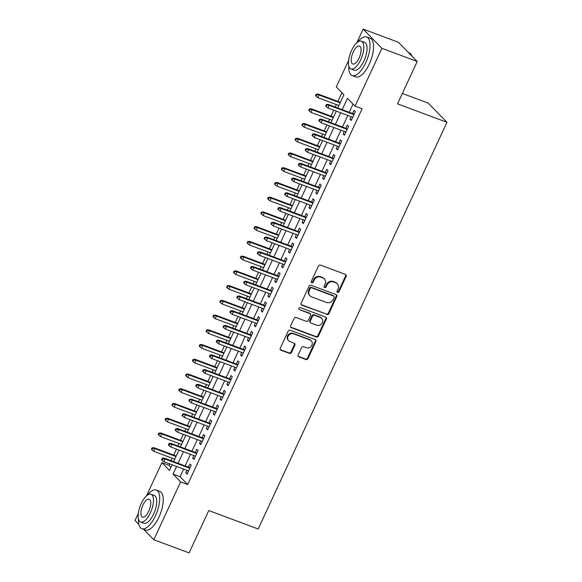 <?xml version="1.0" encoding="UTF-8"?>
<svg xmlns="http://www.w3.org/2000/svg" width="582" height="582" viewBox="0 0 582 582"><rect width="100%" height="100%" fill="white"/><g stroke="black" fill="none" stroke-linecap="round" stroke-linejoin="round"><path stroke-width="0.87" d="M337.575 292.39A1.135 1.018 135.7 0 0 339.015 291.742L346.145 276.37A1.615 1.455 135.7 0 0 345.432 274.406L320.486 265.086A1.615 1.455 135.7 0 0 318.427 266.018L311.29 281.382A1.135 1.018 135.7 0 0 311.792 282.757A1.135 1.018 135.7 0 0 313.232 282.11L314.156 280.124A5.18 4.649 135.7 0 1 320.74 277.148L322.821 277.927A5.18 4.649 135.7 0 1 324.378 278.938A5.18 4.649 135.7 0 1 325.105 284.212L324.181 286.199A1.135 1.018 135.7 0 0 324.683 287.573A1.135 1.018 135.7 0 0 326.124 286.926L327.048 284.933A5.18 4.649 135.7 0 1 333.632 281.964L335.712 282.743A5.18 4.649 135.7 0 1 337.269 283.747A5.18 4.649 135.7 0 1 337.997 289.028L337.073 291.015A1.135 1.018 135.7 0 0 337.575 292.39M337.029 291.858A1.135 1.018 135.7 0 0 338.506 291.218L345.643 275.853A1.615 1.455 135.7 0 0 345.628 274.5M311.254 282.226A1.135 1.018 135.7 0 0 312.723 281.593L313.647 279.6L314.156 280.124M324.145 287.042A1.135 1.018 135.7 0 0 325.614 286.402L326.538 284.416L327.048 284.933M298.21 354.947A1.615 1.455 135.7 0 0 298.922 356.912L305.921 359.523A1.615 1.455 135.7 0 0 307.98 358.599L315.902 341.532A1.615 1.455 135.7 0 0 315.189 339.568L290.236 330.249A1.615 1.455 135.7 0 0 288.177 331.173L280.255 348.24A1.615 1.455 135.7 0 0 280.975 350.204L289.429 353.361A1.615 1.455 135.7 0 0 291.487 352.437L294.878 345.133A1.615 1.455 135.7 0 0 294.157 343.169L289.967 341.598A4.329 3.885 135.7 0 1 288.665 340.754A4.329 3.885 135.7 0 1 288.49 335.603A4.329 3.885 135.7 0 1 293.561 333.864L309.988 339.997A4.329 3.885 135.7 0 1 311.283 340.841A4.329 3.885 135.7 0 1 311.465 345.992A4.329 3.885 135.7 0 1 306.394 347.738L303.659 346.712A1.615 1.455 135.7 0 0 301.6 347.643L298.21 354.947M356.788 42.792L363.146 29.1L398.444 42.29L417.199 61.488L397.535 103.851L446.961 122.315L258.182 528.994L208.763 510.538L189.099 552.9L153.794 539.71L143.689 529.365M417.199 61.488L381.901 48.299L355.056 106.135L347.454 98.351L342.209 109.649M183.643 469.085L180.1 476.731L187.702 484.515L362.113 108.776L355.056 106.135M187.702 484.515L180.638 481.881L153.794 539.71M326.8 314.542A1.615 1.455 135.7 0 0 328.859 313.618L336.782 296.551A1.615 1.455 135.7 0 0 336.069 294.587L311.115 285.267A1.615 1.455 135.7 0 0 309.057 286.191L301.134 303.258A1.615 1.455 135.7 0 0 301.854 305.223L326.291 314.025A1.615 1.455 135.7 0 0 328.35 313.094L336.272 296.027A1.615 1.455 135.7 0 0 336.265 294.674M326.342 319.038L318.419 336.105A1.615 1.455 135.7 0 1 316.361 337.036L291.415 327.717A1.615 1.455 135.7 0 1 290.694 325.753L294.092 318.449A1.615 1.455 135.7 0 1 296.143 317.517L306.263 321.3A1.615 1.455 135.7 0 0 308.322 320.369L310.57 315.524A1.615 1.455 135.7 0 0 309.857 313.56L299.323 309.624A1.135 1.018 135.7 0 1 300.261 307.602L325.629 317.074A1.615 1.455 135.7 0 1 326.342 319.038L325.833 318.521L317.91 335.588L318.419 336.105M351.15 116.691L349.993 119.186L351.259 120.481L355.362 111.642L354.096 110.347L352.612 113.534M344.304 131.43L343.147 133.918L344.42 135.22L348.523 126.374L347.258 125.079L345.773 128.273M337.465 146.162L336.309 148.657L337.575 149.952L341.685 141.113L340.412 139.811L338.935 143.005M330.627 160.901L329.47 163.389L330.736 164.684L334.839 155.845L333.573 154.55L332.096 157.744M323.788 175.633L322.632 178.128L323.898 179.423L328.001 170.584L326.735 169.282L325.251 172.476M316.95 190.372L315.793 192.86L317.059 194.155L321.162 185.316L319.896 184.021L318.412 187.215M310.111 205.104L308.955 207.592L310.221 208.894L314.324 200.048L313.058 198.753L311.574 201.947M303.266 219.843L302.109 222.331L303.382 223.626L307.485 214.787L306.219 213.492L304.735 216.679M296.427 234.575L295.27 237.063L296.536 238.365L300.647 229.519L299.374 228.224L297.897 231.418M289.589 249.307L288.432 251.802L289.698 253.097L293.801 244.258L292.535 242.956L291.051 246.15M282.75 264.046L281.593 266.534L282.859 267.829L286.962 258.99L285.697 257.695L284.212 260.889M275.912 278.778L274.755 281.273L276.021 282.568L280.124 273.729L278.858 272.427L277.374 275.621M269.066 293.517L267.916 296.005L269.182 297.3L273.285 288.461L272.02 287.166L270.535 290.36M262.227 308.249L261.071 310.737L262.344 312.039L266.447 303.193L265.174 301.898L263.697 305.092M255.389 322.988L254.232 325.476L255.498 326.771L259.601 317.932L258.335 316.637L256.858 319.824M248.55 337.72L247.394 340.208L248.66 341.51L252.763 332.664L251.497 331.369L250.013 334.563M241.712 352.452L240.555 354.947L241.821 356.242L245.924 347.403L244.658 346.101L243.174 349.295M234.873 367.191L233.717 369.679L234.983 370.974L239.086 362.135L237.82 360.84L236.336 364.034M228.028 381.923L226.878 384.418L228.144 385.713L232.247 376.874L230.981 375.572L229.497 378.766M221.189 396.662L220.032 399.15L221.305 400.445L225.409 391.606L224.135 390.311L222.659 393.505M214.351 411.394L213.194 413.882L214.46 415.184L218.563 406.345L217.297 405.043L215.82 408.237M207.512 426.133L206.355 428.621L207.621 429.916L211.724 421.077L210.458 419.782L208.974 422.969M200.674 440.865L199.517 443.353L200.783 444.655L204.886 435.809L203.62 434.514L202.136 437.708M193.835 455.597L192.678 458.092L193.944 459.387L198.047 450.548L196.781 449.253L195.297 452.44M353.063 104.098L349.265 112.29M347.803 115.447L342.427 127.022M340.965 130.179L335.588 141.753M334.119 144.918L328.75 156.493M327.28 159.65L321.904 171.224M320.442 174.382L315.066 185.964M313.603 189.121L308.227 200.695M306.765 203.853L301.389 215.435M299.919 218.592L294.55 230.166M293.081 233.324L287.712 244.906M286.242 248.063L280.866 259.637M279.404 262.795L274.027 274.369M272.565 277.527L267.189 289.108M265.727 292.266L260.35 303.84M258.881 306.998L253.512 318.58M252.042 321.737L246.673 333.311M245.204 336.469L239.828 348.051M238.365 351.208L232.989 362.782M231.527 365.94L226.151 377.514M224.688 380.672L219.312 392.253M217.843 395.411L212.474 406.985M211.004 410.143L205.635 421.724M204.166 424.882L198.789 436.456M197.327 439.614L191.951 451.196M190.489 454.353L185.112 465.927M186.989 470.336L185.833 472.824L187.106 474.126L191.209 465.28L189.943 463.985L188.459 467.179M341.918 92.684L337.858 101.435M336.389 104.593L335.247 107.052M333.784 110.209L331.012 116.167M329.55 119.325L328.408 121.784M326.938 124.941L324.174 130.899M322.712 134.064L321.57 136.523M320.1 139.68L317.336 145.638M315.873 148.796L314.731 151.255M313.262 154.412L310.497 160.37M309.027 163.527L307.885 165.994M306.423 169.151L303.659 175.109M302.189 178.267L301.047 180.726M299.585 183.883L296.82 189.841M295.35 192.998L294.208 195.457M292.746 198.615L289.974 204.58M288.512 207.738L287.37 210.197M285.9 213.354L283.136 219.312M281.673 222.47L280.531 224.928M279.062 228.086L276.297 234.044M274.828 237.209L273.693 239.668M272.223 242.825L269.459 248.783M267.989 251.941L266.847 254.399M265.385 257.557L262.62 263.515M261.151 266.672L260.008 269.139M258.546 272.296L255.774 278.254M254.312 281.412L253.17 283.87M251.708 287.028L248.936 292.986M247.474 296.143L246.332 298.602M244.862 301.76L242.097 307.725M240.635 310.883L239.493 313.342M238.023 316.499L235.259 322.457M233.789 325.614L232.647 328.073M231.185 331.231L228.42 337.196M226.951 340.354L225.809 342.813M224.346 345.97L221.582 351.928M220.112 355.085L218.97 357.544M217.508 360.702L214.736 366.66M213.274 369.817L212.132 372.284M210.662 375.441L207.898 381.399M206.435 384.557L205.293 387.015M203.824 390.173L201.059 396.131M199.597 399.288L198.455 401.747M196.985 404.912L194.221 410.87M192.751 414.028L191.609 416.486M190.147 419.644L187.382 425.602M185.913 428.759L184.77 431.218M183.308 434.376L180.544 440.341M179.074 443.499L177.932 445.958M176.47 449.115L173.698 455.073M172.236 458.23L171.093 460.689M169.624 463.847L168.947 465.316L170.933 467.353M446.961 122.315L428.207 103.109L402.358 93.455M363.146 29.1L381.901 48.299M138.858 524.426L135.039 520.512L138.334 513.419M146.468 495.893L161.883 462.675L169.486 470.46L172.126 464.785M168.947 465.316L161.883 462.675M337.749 107.983L343.904 94.721L336.301 86.936L348.654 60.317M173.589 461.621L178.965 450.046M180.427 446.889L185.804 435.314M187.273 432.157L192.642 420.575M194.112 417.418L199.488 405.843M200.95 402.686L206.326 391.104M207.789 387.947L213.165 376.372M214.627 373.215L220.003 361.64M221.473 358.476L226.842 346.901M228.311 343.744L233.68 332.169M235.15 329.012L240.526 317.43M241.988 314.273L247.365 302.698M248.827 299.541L254.203 287.959M255.665 284.802L261.042 273.227M262.511 270.07L267.88 258.488M269.35 255.331L274.719 243.756M276.188 240.599L281.564 229.024M283.027 225.867L288.403 214.285M289.865 211.128L295.241 199.553M296.704 196.396L302.08 184.814M303.549 181.657L308.918 170.082M310.388 166.925L315.764 155.343M317.226 152.186L322.603 140.611M324.065 137.454L329.441 125.879M330.903 122.715L336.28 111.14M176.586 466.451L173.036 474.097L180.638 481.881M340.739 112.806L335.37 124.388M333.901 127.545L328.524 139.12M327.062 142.277L321.686 153.852M320.224 157.009L314.847 168.591M313.378 171.748L308.009 183.323M306.539 186.48L301.17 198.062M299.701 201.219L294.325 212.794M292.862 215.951L287.486 227.533M286.024 230.69L280.648 242.265M279.185 245.422L273.809 256.997M272.34 260.161L266.971 271.736M265.501 274.893L260.132 286.468M258.663 289.625L253.286 301.207M251.824 304.364L246.448 315.939M244.986 319.096L239.609 330.678M238.147 333.835L232.771 345.41M231.301 348.567L225.932 360.142M224.463 363.306L219.094 374.881M217.624 378.038L212.248 389.613M210.786 392.77L205.41 404.352M203.947 407.509L198.571 419.084M197.109 422.241L191.733 433.823M190.263 436.98L184.894 448.555M183.425 451.712L178.048 463.287M180.1 476.731L173.036 474.097M349.993 119.186L351.586 119.783M343.147 133.918L344.74 134.515M336.309 148.657L337.902 149.247M329.47 163.389L331.063 163.986M322.632 178.128L324.225 178.718M315.793 192.86L317.386 193.457M308.955 207.592L310.548 208.189M302.109 222.331L303.702 222.928M295.27 237.063L296.864 237.66M288.432 251.802L290.025 252.392M281.593 266.534L283.187 267.131M274.755 281.273L276.348 281.863M267.916 296.005L269.51 296.602M261.071 310.737L262.664 311.334M254.232 325.476L255.825 326.073M247.394 340.208L248.987 340.805M240.555 354.947L242.148 355.544M233.717 369.679L235.31 370.276M226.878 384.418L228.471 385.008M220.032 399.15L221.626 399.747M213.194 413.882L214.787 414.479M206.355 428.621L207.949 429.218M199.517 443.353L201.11 443.95M192.678 458.092L194.272 458.689M185.833 472.824L187.426 473.421M337.269 283.747L336.76 283.23A5.18 4.649 135.7 0 0 335.203 282.219L335.712 282.743M326.538 284.416A5.18 4.649 135.7 0 1 333.122 281.448L335.203 282.219M324.378 278.938L323.868 278.414A5.18 4.649 135.7 0 0 322.312 277.403L322.821 277.927M313.647 279.6A5.18 4.649 135.7 0 1 320.231 276.632L322.312 277.403M301.149 304.612A1.615 1.455 135.7 0 0 301.345 304.706L326.291 314.025M334.104 297.417A1.135 1.018 135.7 0 0 333.602 296.042L311.705 287.857A1.135 1.018 135.7 0 0 310.264 288.512L309.289 290.607A5.18 4.649 135.7 0 0 310.017 295.882A5.18 4.649 135.7 0 0 311.574 296.893L326.546 302.48A5.18 4.649 135.7 0 0 333.13 299.512L334.104 297.417M333.944 296.26L333.435 295.743A1.135 1.018 135.7 0 0 333.093 295.518L333.602 296.042M310.017 295.882L309.515 295.365A5.18 4.649 135.7 0 1 308.78 290.091L309.755 287.988A1.135 1.018 135.7 0 1 311.195 287.341L333.093 295.518M290.709 327.106A1.615 1.455 135.7 0 0 290.905 327.193L315.851 336.512A1.615 1.455 135.7 0 0 317.91 335.588M310.344 313.873L309.835 313.356A1.615 1.455 135.7 0 0 309.348 313.043L299.323 309.624M316.761 325.222A4.329 3.885 135.7 0 0 321.839 323.476A4.329 3.885 135.7 0 0 321.657 318.325A4.329 3.885 135.7 0 0 320.355 317.481L314.571 315.32A1.615 1.455 135.7 0 0 312.512 316.252L310.264 321.097A1.615 1.455 135.7 0 0 310.977 323.061L316.761 325.222M321.657 318.325L321.148 317.808A4.329 3.885 135.7 0 0 319.845 316.964L320.355 317.481M310.49 322.741L309.98 322.224A1.615 1.455 135.7 0 1 309.755 320.573L312.003 315.728A1.615 1.455 135.7 0 1 314.062 314.804L319.845 316.964M325.833 318.521A1.615 1.455 135.7 0 0 325.825 317.168M311.283 340.841L310.781 340.325A4.329 3.885 135.7 0 0 309.478 339.481L309.988 339.997M288.665 340.754L288.163 340.237A4.329 3.885 135.7 0 1 287.981 335.087A4.329 3.885 135.7 0 1 293.052 333.341L309.478 339.481M280.269 349.593A1.615 1.455 135.7 0 0 280.466 349.687L288.919 352.845A1.615 1.455 135.7 0 0 290.978 351.914L294.368 344.609A1.615 1.455 135.7 0 0 294.354 343.256M298.217 356.3A1.615 1.455 135.7 0 0 298.413 356.388L305.412 359.007A1.615 1.455 135.7 0 0 307.471 358.076L315.393 341.008A1.615 1.455 135.7 0 0 315.386 339.655M316.222 94.175L315.539 95.652L316.048 96.168L316.732 94.691L316.222 94.175L318.128 94.066L319.038 94.997L317.808 97.652L338.884 105.524M316.732 94.691L319.038 94.997L340.121 102.869M318.128 94.066L340.354 102.367M317.808 97.652L316.048 96.168M354.205 114.13L328.263 104.44L329.179 105.378L353.972 114.639M326.866 105.073L326.357 104.556L325.673 106.026L326.182 106.542L326.866 105.073L329.179 105.378L327.95 108.026L352.743 117.288M328.263 104.44L326.357 104.556M326.182 106.542L327.95 108.026M411.94 56.105A20.61 8.352 -69.5 0 0 409.255 52.897L408.557 52.635M348.785 65.868A20.61 8.352 -69.5 0 0 352.183 75.58A20.61 8.352 -69.5 0 0 365.729 62.761A20.61 8.352 -69.5 0 0 366.609 36.964A20.61 8.352 -69.5 0 0 357.675 42.079M352.183 75.58L355.711 76.897A20.61 8.352 -69.5 0 0 369.264 64.078A20.61 8.352 -69.5 0 0 370.137 38.281L366.609 36.964M361.342 41.162L364.587 42.37A14.841 6.016 110.5 0 1 363.954 60.943A14.841 6.016 110.5 0 1 354.205 70.175L350.953 68.96A14.841 6.016 -69.5 0 0 360.709 59.728A14.841 6.016 -69.5 0 0 361.342 41.162A14.841 6.016 -69.5 0 0 351.586 50.387A14.841 6.016 -69.5 0 0 350.953 68.96M353.209 52.053A9.567 3.878 -69.5 0 0 352.801 64.02A9.567 3.878 -69.5 0 0 359.087 58.069A9.567 3.878 -69.5 0 0 359.494 46.102A9.567 3.878 -69.5 0 0 353.209 52.053M138.465 518.969A20.61 8.352 -69.5 0 0 141.863 528.682A20.61 8.352 -69.5 0 0 155.409 515.863A20.61 8.352 -69.5 0 0 156.282 490.066A20.61 8.352 -69.5 0 0 147.355 495.18M141.863 528.682L145.391 529.998A20.61 8.352 -69.5 0 0 158.937 517.18A20.61 8.352 -69.5 0 0 159.817 491.39L156.282 490.066M151.014 494.264L154.266 495.471A14.841 6.016 110.5 0 1 153.633 514.044A14.841 6.016 110.5 0 1 143.878 523.276L140.633 522.061A14.841 6.016 -69.5 0 0 150.389 512.829A14.841 6.016 -69.5 0 0 151.014 494.264A14.841 6.016 -69.5 0 0 141.266 503.495A14.841 6.016 -69.5 0 0 140.633 522.061M142.881 505.154A9.567 3.878 -69.5 0 0 142.481 517.122A9.567 3.878 -69.5 0 0 148.766 511.171A9.567 3.878 -69.5 0 0 149.174 499.203A9.567 3.878 -69.5 0 0 142.881 505.154M309.384 108.907L308.7 110.384L309.202 110.9L309.886 109.431L309.384 108.907L311.29 108.798L312.199 109.736L310.97 112.384L332.046 120.256M309.886 109.431L312.199 109.736L333.282 117.608M311.29 108.798L333.515 117.098M310.97 112.384L309.202 110.9M302.545 123.646L301.854 125.115L302.364 125.639L303.047 124.162L302.545 123.646L304.451 123.537L305.361 124.468L304.131 127.123L325.207 134.995M303.047 124.162L305.361 124.468L326.437 132.34M304.451 123.537L326.677 131.838M304.131 127.123L302.364 125.639M295.7 138.378L295.016 139.855L295.525 140.371L296.209 138.902L295.7 138.378L297.606 138.269L298.522 139.2L297.293 141.855L318.369 149.727M296.209 138.902L298.522 139.2L319.598 147.079M297.606 138.269L319.831 146.569M297.293 141.855L295.525 140.371M288.861 153.117L288.177 154.586L288.687 155.11L289.37 153.633L288.861 153.117L290.767 153.001L291.684 153.939L290.447 156.587L311.53 164.466M289.37 153.633L291.684 153.939L312.76 161.811M290.767 153.001L312.992 161.309M290.447 156.587L288.687 155.11M347.367 128.869L321.424 119.179L322.341 120.11L347.134 129.371M320.027 119.805L319.518 119.288L318.834 120.765L319.343 121.282L320.027 119.805L322.341 120.11L321.104 122.766L345.897 132.027M321.424 119.179L319.518 119.288M319.343 121.282L321.104 122.766M340.528 143.601L314.586 133.911L315.495 134.849L340.288 144.11M313.189 134.544L312.68 134.02L311.996 135.497L312.505 136.013L313.189 134.544L315.495 134.849L314.265 137.498L339.059 146.759M314.586 133.911L312.68 134.02M312.505 136.013L314.265 137.498M333.69 158.333L307.747 148.65L308.656 149.581L333.45 158.842M306.343 149.276L305.841 148.759L305.157 150.229L305.659 150.753L306.343 149.276L308.656 149.581L307.427 152.237L332.22 161.498M307.747 148.65L305.841 148.759M305.659 150.753L307.427 152.237M326.844 173.072L300.909 163.382L301.818 164.313L326.611 173.574M299.504 164.015L299.002 163.491L298.319 164.968L298.821 165.484L299.504 164.015L301.818 164.313L300.588 166.969L325.382 176.23M300.909 163.382L299.002 163.491M298.821 165.484L300.588 166.969M282.023 167.849L281.339 169.326L281.848 169.842L282.532 168.365L282.023 167.849L283.929 167.74L284.838 168.671L283.609 171.326L304.692 179.198M282.532 168.365L284.838 168.671L305.921 176.55M283.929 167.74L306.154 176.04M283.609 171.326L281.848 169.842M320.005 187.804L294.063 178.114L294.979 179.052L319.773 188.313M292.666 178.747L292.157 178.23L291.473 179.7L291.982 180.224L292.666 178.747L294.979 179.052L293.75 181.7L318.543 190.961M294.063 178.114L292.157 178.23M291.982 180.224L293.75 181.7M275.184 182.588L274.5 184.058L275.002 184.574L275.686 183.104L275.184 182.588L277.09 182.472L278 183.41L276.77 186.058L297.846 193.937M275.686 183.104L278 183.41L299.083 191.282M277.09 182.472L299.315 190.772M276.77 186.058L275.002 184.574M313.167 202.543L287.224 192.853L288.141 193.784L312.934 203.045M285.827 193.486L285.318 192.962L284.634 194.439L285.144 194.955L285.827 193.486L288.141 193.784L286.904 196.44L311.705 205.701M287.224 192.853L285.318 192.962M285.144 194.955L286.904 196.44M268.346 197.32L267.662 198.797L268.164 199.313L268.848 197.836L268.346 197.32L270.252 197.211L271.161 198.142L269.932 200.797L291.007 208.669M268.848 197.836L271.161 198.142L292.237 206.013M270.252 197.211L292.477 205.511M269.932 200.797L268.164 199.313M306.328 217.275L280.386 207.585L281.302 208.523L306.096 217.784M278.989 208.218L278.48 207.701L277.796 209.171L278.305 209.687L278.989 208.218L281.302 208.523L280.066 211.171L304.859 220.433M280.386 207.585L278.48 207.701M278.305 209.687L280.066 211.171M261.5 212.052L260.816 213.529L261.325 214.045L262.009 212.576L261.5 212.052L263.413 211.943L264.323 212.881L263.093 215.529L284.169 223.401M262.009 212.576L264.323 212.881L285.398 220.753M263.413 211.943L285.638 220.243M263.093 215.529L261.325 214.045M299.49 232.014L273.547 222.324L274.457 223.255L299.25 232.516M272.15 222.95L271.641 222.433L270.957 223.91L271.467 224.426L272.15 222.95L274.457 223.255L273.227 225.911L298.02 235.172M273.547 222.324L271.641 222.433M271.467 224.426L273.227 225.911M254.661 226.791L253.978 228.26L254.487 228.784L255.171 227.307L254.661 226.791L256.567 226.682L257.484 227.613L256.255 230.268L277.33 238.14M255.171 227.307L257.484 227.613L278.56 235.484M256.567 226.682L278.793 234.983M256.255 230.268L254.487 228.784M292.644 246.746L266.709 237.056L267.618 237.994L292.411 247.255M265.305 237.689L264.803 237.165L264.119 238.642L264.621 239.158L265.305 237.689L267.618 237.994L266.389 240.642L291.182 249.904M266.709 237.056L264.803 237.165M264.621 239.158L266.389 240.642M247.823 241.523L247.139 243L247.648 243.516L248.332 242.047L247.823 241.523L249.729 241.414L250.646 242.345L249.409 245L270.492 252.872M248.332 242.047L250.646 242.345L271.721 250.224M249.729 241.414L271.954 249.714M249.409 245L247.648 243.516M285.806 261.485L259.87 251.795L260.78 252.726L285.573 261.987M258.466 252.421L257.964 251.904L257.28 253.374L257.782 253.898L258.466 252.421L260.78 252.726L259.55 255.382L284.343 264.643M259.87 251.795L257.964 251.904M257.782 253.898L259.55 255.382M240.984 256.262L240.301 257.731L240.81 258.255L241.494 256.778L240.984 256.262L242.89 256.145L243.8 257.084L242.57 259.732L263.653 267.611M241.494 256.778L243.8 257.084L264.883 264.956M242.89 256.145L265.116 264.454M242.57 259.732L240.81 258.255M278.967 276.217L253.025 266.527L253.941 267.458L278.734 276.719M251.628 267.16L251.118 266.636L250.435 268.113L250.944 268.629L251.628 267.16L253.941 267.458L252.712 270.113L277.505 279.375M253.025 266.527L251.118 266.636M250.944 268.629L252.712 270.113M234.146 270.994L233.462 272.471L233.964 272.987L234.648 271.518L234.146 270.994L236.052 270.885L236.961 271.816L235.732 274.471L256.808 282.343M234.648 271.518L236.961 271.816L258.044 279.695M236.052 270.885L258.277 279.185M235.732 274.471L233.964 272.987M272.129 290.949L246.186 281.259L247.103 282.197L271.896 291.458M244.789 281.892L244.28 281.375L243.596 282.845L244.105 283.369L244.789 281.892L247.103 282.197L245.866 284.845L270.659 294.106M246.186 281.259L244.28 281.375M244.105 283.369L245.866 284.845M227.307 285.733L226.624 287.202L227.126 287.719L227.809 286.249L227.307 285.733L229.213 285.617L230.123 286.555L228.893 289.203L249.969 297.082M227.809 286.249L230.123 286.555L251.198 294.427M229.213 285.617L251.439 293.917M228.893 289.203L227.126 287.719M265.29 305.688L239.348 295.998L240.264 296.929L265.057 306.19M237.951 296.631L237.441 296.107L236.758 297.584L237.267 298.1L237.951 296.631L240.264 296.929L239.027 299.585L263.821 308.846M239.348 295.998L237.441 296.107M237.267 298.1L239.027 299.585M220.462 300.465L219.778 301.942L220.287 302.458L220.971 300.981L220.462 300.465L222.368 300.356L223.284 301.287L222.055 303.942L243.131 311.814M220.971 300.981L223.284 301.287L244.36 309.158M222.368 300.356L244.6 308.656M222.055 303.942L220.287 302.458M258.452 320.42L232.509 310.73L233.418 311.668L258.212 320.929M231.112 311.363L230.603 310.846L229.919 312.316L230.428 312.84L231.112 311.363L233.418 311.668L232.189 314.316L256.982 323.577M232.509 310.73L230.603 310.846M230.428 312.84L232.189 314.316M213.623 315.197L212.939 316.673L213.448 317.19L214.132 315.72L213.623 315.197L215.529 315.088L216.446 316.026L215.209 318.674L236.292 326.546M214.132 315.72L216.446 316.026L237.521 323.898M215.529 315.088L237.754 323.388M215.209 318.674L213.448 317.19M251.606 335.159L225.671 325.469L226.58 326.4L251.373 335.661M224.266 326.095L223.764 325.578L223.081 327.055L223.583 327.571L224.266 326.095L226.58 326.4L225.35 329.056L250.144 338.317M225.671 325.469L223.764 325.578M223.583 327.571L225.35 329.056M206.785 329.936L206.101 331.405L206.61 331.929L207.294 330.452L206.785 329.936L208.691 329.827L209.607 330.758L208.371 333.413L229.453 341.285M207.294 330.452L209.607 330.758L230.683 338.629M208.691 329.827L230.916 338.127M208.371 333.413L206.61 331.929M244.767 349.891L218.832 340.201L219.741 341.139L244.535 350.4M217.428 340.834L216.919 340.317L216.235 341.787L216.744 342.303L217.428 340.834L219.741 341.139L218.512 343.787L243.305 353.048M218.832 340.201L216.919 340.317M216.744 342.303L218.512 343.787M199.946 344.668L199.262 346.145L199.772 346.661L200.455 345.191L199.946 344.668L201.852 344.559L202.762 345.49L201.532 348.145L222.615 356.017M200.455 345.191L202.762 345.49L223.844 353.369M201.852 344.559L224.077 352.859M201.532 348.145L199.772 346.661M237.929 364.63L211.986 354.94L212.903 355.871L237.696 365.132M210.589 355.566L210.08 355.049L209.396 356.519L209.906 357.042L210.589 355.566L212.903 355.871L211.673 358.527L236.467 367.788M211.986 354.94L210.08 355.049M209.906 357.042L211.673 358.527M193.108 359.407L192.424 360.876L192.926 361.4L193.61 359.923L193.108 359.407L195.014 359.29L195.923 360.229L194.694 362.877L215.769 370.756M193.61 359.923L195.923 360.229L217.006 368.1M195.014 359.29L217.239 367.598M194.694 362.877L192.926 361.4M231.09 379.362L205.148 369.672L206.064 370.603L230.858 379.864M203.751 370.305L203.242 369.781L202.558 371.258L203.067 371.774L203.751 370.305L206.064 370.603L204.828 373.258L229.621 382.519M205.148 369.672L203.242 369.781M203.067 371.774L204.828 373.258M186.269 374.139L185.585 375.616L186.087 376.132L186.771 374.663L186.269 374.139L188.175 374.03L189.085 374.961L187.855 377.616L208.931 385.488M186.771 374.663L189.085 374.961L210.16 382.84M188.175 374.03L210.4 382.33M187.855 377.616L186.087 376.132M224.252 394.094L198.309 384.411L199.219 385.342L224.012 394.603M196.912 385.037L196.403 384.52L195.719 385.99L196.229 386.513L196.912 385.037L199.219 385.342L197.989 387.99L222.782 397.259M198.309 384.411L196.403 384.52M196.229 386.513L197.989 387.99M179.423 388.878L178.739 390.347L179.249 390.871L179.933 389.394L179.423 388.878L181.329 388.761L182.246 389.7L181.017 392.348L202.092 400.227M179.933 389.394L182.246 389.7L203.322 397.571M181.329 388.761L203.555 397.07M181.017 392.348L179.249 390.871M217.413 408.833L191.471 399.143L192.38 400.074L217.173 409.335M190.067 399.776L189.565 399.252L188.881 400.729L189.383 401.245L190.067 399.776L192.38 400.074L191.151 402.729L215.944 411.991M191.471 399.143L189.565 399.252M189.383 401.245L191.151 402.729M172.585 403.61L171.901 405.087L172.41 405.603L173.094 404.126L172.585 403.61L174.491 403.501L175.408 404.432L174.171 407.087L195.254 414.959M173.094 404.126L175.408 404.432L196.483 412.303M174.491 403.501L196.716 411.801M174.171 407.087L172.41 405.603M210.568 423.565L184.632 413.875L185.542 414.813L210.335 424.074M183.228 414.508L182.726 413.991L182.042 415.461L182.544 415.984L183.228 414.508L185.542 414.813L184.312 417.461L209.105 426.722M184.632 413.875L182.726 413.991M182.544 415.984L184.312 417.461M165.746 418.349L165.062 419.818L165.572 420.335L166.256 418.865L165.746 418.349L167.652 418.232L168.562 419.171L167.332 421.819L188.415 429.691M166.256 418.865L168.562 419.171L189.645 427.043M167.652 418.232L189.877 426.533M167.332 421.819L165.572 420.335M203.729 438.304L177.794 428.614L178.703 429.545L203.496 438.806M176.39 429.24L175.88 428.723L175.197 430.2L175.706 430.716L176.39 429.24L178.703 429.545L177.474 432.2L202.267 441.462M177.794 428.614L175.88 428.723M175.706 430.716L177.474 432.2M158.908 433.081L158.224 434.55L158.726 435.074L159.417 433.597L158.908 433.081L160.814 432.972L161.723 433.903L160.494 436.558L181.569 444.43M159.417 433.597L161.723 433.903L182.806 441.774M160.814 432.972L183.039 441.272M160.494 436.558L158.726 435.074M196.891 453.036L170.948 443.346L171.865 444.284L196.658 453.545M169.551 443.979L169.042 443.462L168.358 444.932L168.867 445.448L169.551 443.979L171.865 444.284L170.635 446.932L195.428 456.193M170.948 443.346L169.042 443.462M168.867 445.448L170.635 446.932M152.069 447.813L151.385 449.289L151.887 449.806L152.571 448.336L152.069 447.813L153.975 447.704L154.885 448.635L153.655 451.29L174.731 459.162M152.571 448.336L154.885 448.635L175.968 456.514M153.975 447.704L176.201 456.004M153.655 451.29L151.887 449.806M190.052 467.775L164.109 458.085L165.026 459.016L189.819 468.277M162.713 458.711L162.203 458.194L161.52 459.671L162.029 460.187L162.713 458.711L165.026 459.016L163.789 461.672L188.583 470.933M164.109 458.085L162.203 458.194M162.029 460.187L163.789 461.672M338.506 291.218L339.015 291.742M312.723 281.593L313.232 282.11M325.614 286.402L326.124 286.926M333.122 281.448L333.632 281.964M320.231 276.632L320.74 277.148M345.643 275.853L346.145 276.37M301.345 304.706L301.854 305.223M336.272 296.027L336.782 296.551M328.35 313.094L328.859 313.618M311.195 287.341L311.705 287.857M309.755 287.988L310.264 288.512M308.78 290.091L309.289 290.607M315.851 336.512L316.361 337.036M290.905 327.193L291.415 327.717M309.348 313.043L309.857 313.56M314.062 314.804L314.571 315.32M312.003 315.728L312.512 316.252M309.755 320.573L310.264 321.097M293.052 333.341L293.561 333.864M294.368 344.609L294.878 345.133M290.978 351.914L291.487 352.437M288.919 352.845L289.429 353.361M280.466 349.687L280.975 350.204M315.393 341.008L315.902 341.532M307.471 358.076L307.98 358.599M305.412 359.007L305.921 359.523M298.413 356.388L298.922 356.912"/></g></svg>
